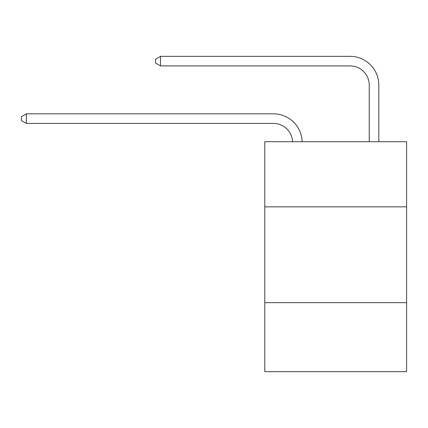 <?xml version="1.0" encoding="UTF-8"?>
<svg xmlns="http://www.w3.org/2000/svg" width="428" height="428" viewBox="0 0 428 428"><rect width="100%" height="100%" fill="white"/><g stroke="black" fill="none" stroke-linecap="round" stroke-linejoin="round"><path stroke-width="0.64" d="M264.788 206.852L406.6 206.852L406.6 141.695L264.788 141.695L264.788 371.665L406.6 371.665L406.6 302.671L264.788 302.671M406.6 302.671L406.6 206.852M273.406 123.408A19.164 19.164 0 0 1 292.554 141.695A19.164 19.164 0 0 0 273.406 123.408A19.164 19.164 0 0 1 292.554 141.695A19.164 19.164 0 0 0 273.406 123.408A19.164 19.164 0 0 1 292.554 141.695A19.164 19.164 0 0 0 273.406 123.408A19.164 19.164 0 0 1 292.554 141.695A19.164 19.164 0 0 0 273.406 123.408A19.164 19.164 0 0 1 292.554 141.695A19.164 19.164 0 0 0 273.406 123.408A19.164 19.164 0 0 1 292.554 141.695A19.164 19.164 0 0 0 273.406 123.408A19.164 19.164 0 0 1 292.554 141.695A19.164 19.164 0 0 0 273.406 123.408A19.164 19.164 0 0 1 292.554 141.695A19.164 19.164 0 0 0 273.406 123.408A19.164 19.164 0 0 1 292.554 141.695A19.164 19.164 0 0 0 273.406 123.408A19.164 19.164 0 0 1 292.554 141.695A19.164 19.164 0 0 0 273.406 123.408A19.164 19.164 0 0 1 292.554 141.695A19.164 19.164 0 0 0 273.406 123.408A19.164 19.164 0 0 1 292.554 141.695A19.164 19.164 0 0 0 273.406 123.408A19.164 19.164 0 0 1 292.554 141.695A19.164 19.164 0 0 0 273.406 123.408A19.164 19.164 0 0 1 292.554 141.695A19.164 19.164 0 0 0 273.406 123.408A19.164 19.164 0 0 1 292.554 141.695A19.164 19.164 0 0 0 273.406 123.408A19.164 19.164 0 0 1 292.554 141.695A19.164 19.164 0 0 0 273.406 123.408L26.381 123.408L21.4 120.536L21.4 116.705L26.381 113.827L273.406 113.827A28.746 28.746 0 0 1 302.141 141.695M369.23 141.695L369.23 85.081A19.164 19.164 0 0 0 350.067 65.917L160.532 65.917L155.551 63.044L155.551 59.208L160.532 56.336L350.067 56.336A28.746 28.746 0 0 1 378.812 85.081L378.812 141.695M26.381 123.408L26.381 113.827L273.406 113.827M369.23 85.081A19.164 19.164 0 0 0 350.067 65.917A19.164 19.164 0 0 1 369.23 85.081A19.164 19.164 0 0 0 350.067 65.917A19.164 19.164 0 0 1 369.23 85.081A19.164 19.164 0 0 0 350.067 65.917A19.164 19.164 0 0 1 369.23 85.081A19.164 19.164 0 0 0 350.067 65.917A19.164 19.164 0 0 1 369.23 85.081A19.164 19.164 0 0 0 350.067 65.917A19.164 19.164 0 0 1 369.23 85.081A19.164 19.164 0 0 0 350.067 65.917A19.164 19.164 0 0 1 369.23 85.081A19.164 19.164 0 0 0 350.067 65.917A19.164 19.164 0 0 1 369.23 85.081A19.164 19.164 0 0 0 350.067 65.917A19.164 19.164 0 0 1 369.23 85.081A19.164 19.164 0 0 0 350.067 65.917A19.164 19.164 0 0 1 369.23 85.081A19.164 19.164 0 0 0 350.067 65.917A19.164 19.164 0 0 1 369.23 85.081A19.164 19.164 0 0 0 350.067 65.917A19.164 19.164 0 0 1 369.23 85.081A19.164 19.164 0 0 0 350.067 65.917A19.164 19.164 0 0 1 369.23 85.081A19.164 19.164 0 0 0 350.067 65.917A19.164 19.164 0 0 1 369.23 85.081A19.164 19.164 0 0 0 350.067 65.917A19.164 19.164 0 0 1 369.23 85.081A19.164 19.164 0 0 0 350.067 65.917A19.164 19.164 0 0 1 369.23 85.081A19.164 19.164 0 0 0 350.067 65.917M160.532 65.917L160.532 56.336L350.067 56.336"/></g></svg>

